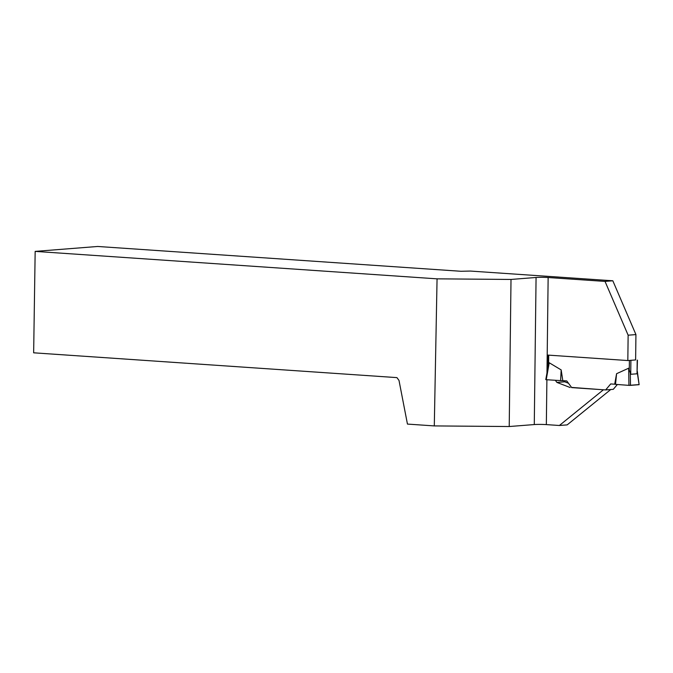 <?xml version="1.0" encoding="UTF-8"?>
<svg xmlns="http://www.w3.org/2000/svg" width="673" height="673" viewBox="0 0 673 673"><rect width="100%" height="100%" fill="white"/><g stroke="black" fill="none" stroke-linecap="round" stroke-linejoin="round"><path stroke-width="1.01" d="M635.548 359.946L627.909 360.543M630.895 360.652L630.727 374.289L637.037 373.793L637.432 360.105M630.727 374.289L628.675 368.198L616.586 373.7L615.517 384.367L628.944 385.36L628.675 368.198M548.167 367.079L549.244 362.772L561.173 369.914L560.609 380.615L546.232 379.707L549.244 362.772M617.36 384.502L613.28 389.331L605.65 389.928L571.697 387.614L566.784 380.943L562.805 380.666L561.173 369.914M605.65 389.928L610.714 383.938L614.693 384.216L616.586 373.7M637.272 372.581L639.123 384.687L630.492 385.36L630.298 373.128M630.492 385.36L628.944 385.36M639.123 384.687L637.297 371.21M639.106 384.586L628.944 385.36L615.517 384.367M562.805 380.666L560.609 380.615M635.935 334.582L635.623 359.937L627.825 360.551L628.136 335.196L635.935 334.582L612.825 280.784L470.36 271.059L460.988 271.278L97.703 246.469L35.164 251.391L437.063 278.841L434.295 425.916L509.217 426.531L511.009 279.446L437.063 278.841M563.932 380.741L564.706 381.793L568.492 383.248M628.136 335.196L605.027 281.407L548.142 277.52A8.598 0.614 0.7 0 0 536.07 277.478L534.278 424.562A8.598 0.614 -179.3 0 1 546.341 424.604L559.381 425.496L567.179 424.882L610.756 389.524M627.825 360.551L547.788 355.083L547.452 370.285M559.381 425.496L603.395 389.793L571.554 387.412M555.343 380.287L556.899 382.407L570.149 387.522M605.027 281.407L612.825 280.784M511.009 279.446L536.07 277.478M534.278 424.562L509.217 426.531M35.164 251.391L33.65 352.812L396.935 377.62L399.005 380.438L407.451 424.083L434.295 425.916M556.899 382.407L564.706 381.793M637.205 360.156L637.037 373.793M629.39 360.644L629.28 369.687M548.714 355.151L548.604 364.177M548.142 277.52L546.981 372.935M546.897 379.749L546.341 424.604M548.302 355.117L548.167 366.238M545.786 379.639L548.318 365.363"/></g></svg>
